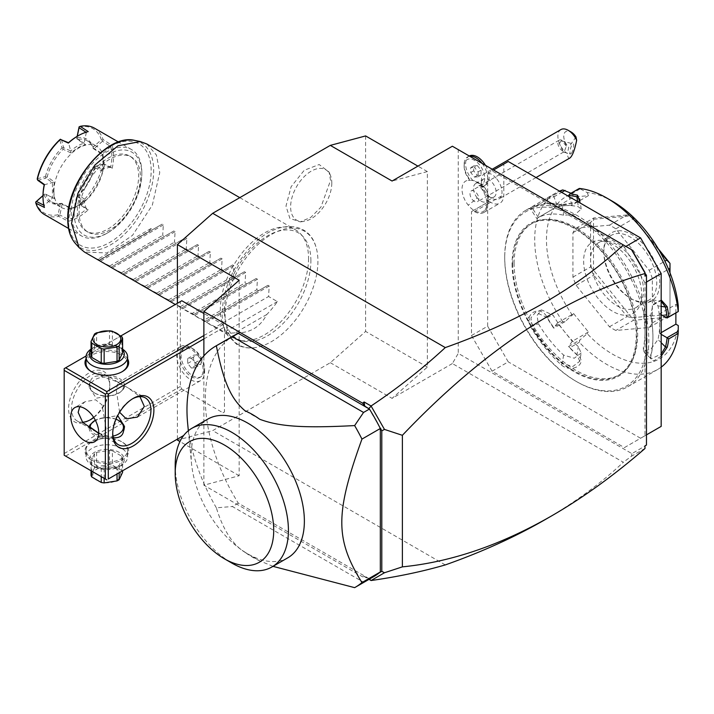 <?xml version="1.0" encoding="UTF-8"?>
<svg xmlns="http://www.w3.org/2000/svg" width="714" height="714" viewBox="0 0 714 714"><rect width="100%" height="100%" fill="white"/><g stroke="black" fill="none" stroke-linecap="round" stroke-linejoin="round"><path stroke-width="0.54" stroke-dasharray="3.57 2.68" d="M365.613 135.928L365.613 331.421L330.323 362.712L212.692 430.622L177.402 440.083M177.402 439.11L177.402 303.28M317.926 261.208A65.643 37.896 -60 0 1 257.781 347.129A65.643 37.896 -60 0 1 225.097 314.803A65.643 37.896 -60 0 1 264.564 239.02A65.643 37.896 -60 0 1 315.847 246.553A65.643 37.896 -60 0 1 317.926 261.208M330.555 180.392L329.083 172.056L319.167 164.523L304.209 170.298L291.133 186.711L285.984 206.123L289.911 218.439L300.317 221.884L310.92 217.279L320.916 207.14L330.555 180.392M644.992 448.499L644.992 446.063L631.89 453.622L458.254 353.368L452.373 363.56L623.331 462.261C601.01 483.271 574.966 502.379 545.21 519.587M452.373 363.56L392.084 398.367L427.374 367.076L427.374 171.583L392.084 181.035M330.323 362.712L392.084 398.367M445.286 564.917L212.692 430.622M631.89 453.622L631.515 456.201L623.331 462.261M631.89 249.873L458.254 149.628L458.254 353.368M644.992 276.122L644.992 272.569M646.465 445.054L644.992 445.902L644.992 445.393M646.465 282.057L644.992 282.905L644.992 435.718L624.411 447.607L492.071 371.2L471.481 335.544L471.481 211.594L472.954 210.746L474.426 211.594A18.716 10.808 60 0 0 483.78 212.522A18.716 10.808 60 0 0 487.662 203.954L487.662 173.395L492.071 170.851L624.411 247.249L625.875 246.401M644.992 282.905L624.411 247.249M464.136 166.264A14.557 8.407 -120 0 1 472.9 159.57A14.557 8.407 -120 0 1 484.271 174.403A14.557 8.407 -120 0 1 478.871 185.488A17.555 10.139 60 0 1 480.638 187.487A17.555 10.139 60 0 1 485.19 209.675A17.555 10.139 60 0 1 468.214 205.15A17.555 10.139 60 0 1 462.012 189.13A17.555 10.139 60 0 1 468.241 180.312A17.555 10.139 60 0 1 469.982 180.365A14.557 8.407 -120 0 1 464.136 166.264L464.136 164.568A16.636 9.603 60 0 1 467.581 156.946A16.636 9.603 60 0 1 469.696 156.232M239.163 280.245L239.163 475.738L203.874 485.19L362.676 576.876L364.702 576.35L369.433 578.849A139.328 80.441 -120 0 0 373.52 576.751M234.192 335.428A139.328 80.441 -120 0 0 238.28 503.129L369.093 578.652L379.536 572.619M203.874 485.19L203.874 355.867M364.702 576.35L364.095 576.493L369.031 579.349M369.37 579.152L368.888 578.768M362.676 576.876L364.095 576.493M239.163 475.738L179.946 441.547M644.992 448.419L631.515 456.201M379.919 572.396L380.482 572.253M369.433 578.849L354.635 587.649M238.28 503.129L232.398 506.521L363.551 582.24M272.998 566.354L259.842 560.892L244.947 552.297C232.621 544.657 223.089 529.824 216.351 507.806L232.398 506.521M216.351 507.806A139.328 80.441 60 0 1 187.657 423.581M259.842 419.314L244.947 410.711M259.842 560.892A87.34 50.426 60 0 1 245.134 552.431A87.34 50.426 60 0 1 244.947 552.297M287.787 557.812A80.057 46.223 60 0 1 241.1 549.557A80.057 46.223 60 0 1 191.539 463.707A80.057 46.223 60 0 1 191.147 455.8A80.057 46.223 60 0 1 207.729 419.145M175.198 465.001A80.057 46.223 -120 0 0 231.809 563.06M379.536 426.945L369.093 408.863M106.823 479.862L64.18 455.246L64.18 368.647L180.347 301.585L180.347 386.479L181.811 389.023L222.982 412.799L224.455 411.951L224.455 327.057L222.982 324.504L203.874 313.473M180.347 301.585L181.811 300.737M452.373 146.227L458.254 149.628M427.374 171.583L417.913 166.121M427.374 367.076L365.613 331.421M64.18 453.542L180.347 386.479M93.614 417.315A29.113 16.806 120 0 0 109.76 384.784A29.113 16.806 120 0 0 89.179 372.895A29.113 16.806 120 0 0 68.589 408.551A29.113 16.806 120 0 0 89.179 420.439A29.113 16.806 120 0 0 89.928 419.993M93.748 417.512A27.034 15.61 120 0 0 109.76 386.479L109.76 384.784L109.76 386.479A27.034 15.61 120 0 0 104.164 374.1A27.034 15.61 120 0 0 83.333 381.347A27.034 15.61 120 0 0 71.534 408.551A27.034 15.61 120 0 0 77.13 420.93A27.034 15.61 120 0 0 82.547 422.188M86.091 356L120.889 335.91M203.874 335.544L222.982 324.504M86.028 358.865A21.831 12.602 180 0 1 122.264 353.796A21.831 12.602 180 0 1 127.619 358.865M203.874 338.936L224.455 327.057M222.982 412.799L224.455 411.951M65.652 456.094L181.811 389.023M91.383 459.914A21.831 12.602 0 0 0 122.264 459.914A21.831 12.602 0 0 0 122.264 442.082L122.264 442.082A21.831 12.602 0 0 0 91.383 442.082A21.831 12.602 0 0 0 91.383 459.914M98.728 433.38L104.744 435.959L106.091 428.498L102.066 404.927L95.587 399.786L84.993 401.741L79.754 406.73M119.613 412.264L116.382 390.299L117.721 382.847L121.228 383.953L128.279 388.023L139.926 396.618M112.714 433.148A27.034 15.61 -60 0 1 112.705 432.318L112.705 434.023L112.705 432.318A27.034 15.61 -60 0 1 131.822 399.215A27.034 15.61 -60 0 1 132.545 398.814M90.232 382.115L89.143 387.283L96.265 398.207L112.91 395.208A17.671 10.201 180 0 1 94.328 392.843A17.671 10.201 180 0 1 94.319 392.843A17.671 10.201 180 0 1 89.143 385.631A17.671 10.201 180 0 1 90.232 382.115C91.178 377.483 94.676 375.457 100.728 376.046A17.671 10.201 180 0 1 119.318 378.411A17.671 10.201 180 0 1 124.495 385.631A17.671 10.201 180 0 1 123.415 389.148L120.059 392.423L112.91 395.208M123.415 389.148L124.495 387.283L117.373 381.838L100.728 376.046M93.588 421.287L100.728 418.493L117.703 415.602M98.728 433.193L113.365 437.7M180.758 346.451A19.751 11.406 -120 0 1 190.638 347.423A19.751 11.406 -120 0 1 204.606 371.619A19.751 11.406 60 0 1 200.518 380.669A19.751 11.406 60 0 1 185.292 375.377A19.751 11.406 60 0 1 176.67 355.492A19.751 11.406 -120 0 1 180.758 346.451L117.721 382.847M204.606 371.619L204.606 369.076A16.636 9.603 -120 0 0 192.842 348.7A16.636 9.603 -120 0 0 184.524 347.879A16.636 9.603 -120 0 0 181.079 355.492A16.636 9.603 -120 0 0 188.344 372.235A16.636 9.603 -120 0 0 201.161 376.689A16.636 9.603 -120 0 0 204.606 369.076M179.607 356.34A16.636 9.603 60 0 1 183.052 348.727A16.636 9.603 60 0 1 195.877 353.18A16.636 9.603 60 0 1 203.133 369.923A16.636 9.603 -120 0 1 199.688 377.536A16.636 9.603 -120 0 1 186.872 373.083A16.636 9.603 -120 0 1 179.607 356.34M191.37 368.031L195.047 367.71L195.047 362.801L191.37 358.232L187.693 358.562L187.693 363.462L191.37 368.031L197.251 364.64L200.929 364.31L200.929 359.41L197.251 354.84L193.574 355.161L193.574 360.07L197.251 364.64M195.047 367.71L200.929 364.31M195.047 362.801L200.929 359.41M187.693 363.462L193.574 360.07M187.693 358.562L193.574 355.161M191.37 358.232L197.251 354.84M100.728 418.493A17.671 10.201 180 0 1 119.318 420.858M115.998 419.216A16.636 9.603 0 0 0 95.355 420.269M90.267 428.168A16.636 9.603 0 0 0 95.06 434.023A16.636 9.603 0 0 0 113.017 436.138M112.91 437.655A17.671 10.201 180 0 1 94.328 435.29A17.671 10.201 180 0 1 89.143 428.079A17.671 10.201 180 0 1 89.25 426.954M124.459 427.418A17.671 10.201 180 0 1 124.495 428.079A17.671 10.201 180 0 1 123.415 431.595M95.06 393.271L95.06 393.271A16.636 9.603 180 0 1 95.06 379.687A16.636 9.603 180 0 1 118.586 379.687A16.636 9.603 180 0 1 118.586 393.271A16.636 9.603 180 0 1 95.06 393.271L94.319 392.843M121.523 441.663A20.795 12.004 0 0 0 92.115 441.663A20.795 12.004 0 0 0 86.028 450.15A20.795 12.004 0 0 0 92.115 458.638A20.795 12.004 0 0 0 114.784 461.244A20.795 12.004 0 0 0 127.619 450.15A20.795 12.004 0 0 0 121.523 441.663L122.264 442.082M121.523 448.285A20.795 12.004 0 0 0 98.862 445.679A20.795 12.004 0 0 0 86.028 456.773A20.795 12.004 0 0 0 92.115 465.26L92.115 465.26A20.795 12.004 0 0 0 121.523 465.26A20.795 12.004 0 0 0 127.619 456.773A20.795 12.004 0 0 0 121.523 448.285M94.471 466.617A17.466 10.085 0 0 0 119.176 466.617A17.466 10.085 0 0 0 119.176 452.355A17.466 10.085 0 0 0 94.471 452.355A17.466 10.085 0 0 0 94.471 466.617L92.115 465.26M112.401 450.82L121.835 456.273A16.011 9.246 180 0 1 122.612 457.942L119.158 465.385A16.011 9.246 0 0 1 117.034 466.608L104.146 468.607A16.011 9.246 0 0 1 101.245 468.152L91.811 462.708A16.011 9.246 0 0 1 91.035 461.03L94.489 453.595A16.011 9.246 0 0 1 96.613 452.364L109.501 450.373A16.011 9.246 180 0 1 112.401 450.82L112.401 465.126L121.835 470.571A16.011 9.246 180 0 1 122.612 472.249M121.835 456.273L121.835 470.571M109.501 450.373L109.501 464.671A16.011 9.246 180 0 1 112.401 465.126M96.613 452.364L96.613 466.67L109.501 464.671M94.489 453.595L94.489 467.893A16.011 9.246 180 0 1 95.498 467.251A16.011 9.246 180 0 1 96.613 466.67M91.035 461.03L91.035 470.749M94.489 467.893L91.035 475.337M91.811 462.708L91.811 471.195M101.245 468.152L101.245 476.64M104.146 468.607L104.146 478.318M117.034 466.608L117.034 473.971M119.158 465.385L119.158 472.739M96.97 469.08A13.932 8.041 180 0 1 116.677 469.08A13.932 8.041 180 0 1 116.677 480.46A13.932 8.041 180 0 1 96.97 480.46A13.932 8.041 180 0 1 96.97 469.08M122.612 457.942L122.612 470.749M121.889 371.833A20.795 12.004 180 0 1 121.523 372.048A20.795 12.004 180 0 1 92.115 372.048L92.115 372.048A20.795 12.004 180 0 1 91.758 371.833M86.028 363.56A20.795 12.004 180 0 1 98.862 352.466A20.795 12.004 180 0 1 121.523 355.063A20.795 12.004 180 0 1 127.619 363.56M91.035 349.119A20.795 12.004 180 0 1 92.115 348.45A20.795 12.004 180 0 1 121.523 348.45L121.523 348.45A20.795 12.004 180 0 1 122.612 349.119M91.035 349.905A17.466 10.085 180 0 1 94.471 347.084A17.466 10.085 180 0 1 119.176 347.084L119.176 347.084A17.466 10.085 180 0 1 122.612 349.905M91.035 355.759L94.489 348.325A16.011 9.246 180 0 1 96.613 347.102L109.501 345.103A16.011 9.246 180 0 1 112.401 345.549L121.835 351.002A16.011 9.246 180 0 1 122.612 352.671M94.489 348.325L94.489 334.027M96.613 347.102L96.613 332.795M109.501 345.103L109.501 330.805M112.401 345.549L112.401 331.251M121.835 351.002L121.835 336.696M492.071 170.851L493.544 169.994M487.662 173.395L508.243 161.507M472.954 210.746L489.135 201.41L490.598 202.258A18.716 10.808 -120 0 0 499.961 203.187A18.716 10.808 -120 0 0 503.834 194.619L503.834 164.059M471.481 211.594L489.135 201.41M471.481 335.544L487.662 326.209L487.662 202.258M492.071 371.2L508.243 361.864L487.662 326.209M624.411 447.607L640.583 438.262L508.243 361.864M661.173 426.383L640.583 438.262M644.992 435.718L646.465 434.871M512.714 264.198A87.34 50.426 60 0 1 530.805 224.214A87.34 50.426 60 0 1 598.109 247.615A87.34 50.426 60 0 1 636.228 335.509A87.34 50.426 60 0 1 618.145 375.493A87.34 50.426 60 0 1 550.842 352.091A87.34 50.426 60 0 1 512.714 264.198M514.125 263.386A87.34 50.426 60 0 1 532.216 223.402A87.34 50.426 60 0 1 599.519 246.803A87.34 50.426 60 0 1 637.638 334.696A87.34 50.426 60 0 1 619.556 374.671A87.34 50.426 60 0 1 552.252 351.279A87.34 50.426 60 0 1 514.125 263.386M647.054 340.123A100.647 58.111 60 0 1 575.886 381.214A100.647 58.111 60 0 1 504.718 257.95A100.647 58.111 60 0 1 575.886 216.86A100.647 58.111 60 0 1 647.054 340.123M504.718 256.933A101.897 58.825 60 0 1 525.816 210.282A101.897 58.825 60 0 1 604.339 237.583A101.897 58.825 60 0 1 648.821 340.123A101.897 58.825 60 0 1 627.713 386.774A101.897 58.825 60 0 1 576.769 381.722A101.897 58.825 60 0 1 504.718 256.933L504.718 257.95M661.173 367.166A101.897 58.825 60 0 1 657.71 369.45A101.897 58.825 60 0 1 579.304 342.274L579.875 340.007L587.22 333.679A93.579 54.023 60 0 0 678.264 325.548M561.106 364.738L562.23 363.39L572.869 366.469L579.777 361.248L581.16 353.002L578.322 346.62A89.42 51.622 60 0 1 564.854 332.126L557.473 322.942L573.645 313.607L565.095 321.63L562.802 321.746L553.395 327.182A101.897 58.825 60 0 1 547.236 317.489C540.391 303.914 522.916 313.865 530.77 326.994A101.897 58.825 -120 0 0 561.106 364.738C571.191 373.922 588.532 363.801 577.581 355.233A101.897 58.825 60 0 1 569.897 347.709L579.304 342.274M562.802 321.746A101.897 58.825 60 0 1 534.715 239.609A101.897 58.825 60 0 1 555.813 192.967A101.897 58.825 60 0 1 559.526 191.12M661.173 356.224L653.533 360.998L650.508 358.401L650.775 356.732A101.897 58.825 -120 0 0 652.935 337.749A101.897 58.825 -120 0 0 650.775 316.275L650.802 315.517A100.647 58.111 60 0 1 652.935 336.731A100.647 58.111 60 0 1 650.802 355.474L643.296 347.986L643.644 351.449L651.07 348.923L657.996 339.498A89.42 51.622 60 0 0 659.7 323.656L659.7 313.812L661.173 314.66M661.173 332.653L659.7 333.509L661.173 334.357M659.7 333.509L659.7 323.656A89.42 51.622 60 0 0 657.996 305.851L652.65 299.889L645.215 304.066L643.296 314.338A89.42 51.622 60 0 1 643.296 347.986M650.775 356.732L651.132 358.919L661.173 353.992M650.775 316.275L652.855 304.583L661.173 299.969M578.385 202.008L561.106 204.731A101.897 58.825 -120 0 0 530.77 207.444L547.236 197.939A101.897 58.825 60 0 1 553.395 195.35L560.124 191.459M612.648 201.41A93.579 54.023 60 0 0 587.22 192.593L579.304 188.442M579.875 189.067L568.585 195.582M561.106 204.731L562.23 205.346A100.647 58.111 -120 0 0 532.269 208.024L530.636 209.023L536.741 218.466L538.383 217.484A89.42 51.622 60 0 1 563.623 215.226L575.1 214.477L581.205 209.068L578.322 206.739A89.42 51.622 60 0 0 564.854 205.677L557.473 206.337L553.395 195.35M578.992 201.544L562.23 205.346L563.623 215.226M530.77 207.444L532.269 208.024L546.969 199.527A100.647 58.111 60 0 1 553.662 196.787M547.236 197.939L546.969 199.527L553.091 208.997L536.741 218.466M553.814 196.903L561.686 192.361M571.013 193.226L572.449 193.913L573.645 196.993L557.473 206.337M572.449 315.302A93.579 54.023 60 0 1 572.449 193.913M587.22 192.593L588.416 195.672L573.645 196.993M678.264 305.851L675.872 304.467L659.7 313.812M675.872 312.919L675.872 304.467M573.645 313.607L588.416 331.983L587.22 333.679M652.346 278.531A62.386 36.021 60 0 0 649.151 270.294L615.843 228.855A62.386 36.021 60 0 0 609.444 225.169L576.144 228.141A62.386 36.021 60 0 0 572.94 232.693L572.94 277.094A62.386 36.021 60 0 0 576.144 285.341L609.444 326.771A62.386 36.021 60 0 0 615.843 330.466L649.151 327.494A62.386 36.021 60 0 0 652.346 322.942L652.346 278.531L668.536 269.187M588.416 331.983L572.244 341.319L568.585 346.522L569.897 347.709M581.16 353.002L574.261 358.232L563.623 355.108A89.42 51.622 60 0 1 538.383 323.71L537.017 315.499L541.614 309.912L553.091 315.222A89.42 51.622 60 0 0 564.854 332.126L572.244 341.319M557.473 322.942L553.662 328.092A100.647 58.111 60 0 1 546.969 317.623M565.095 321.63L553.814 328.145M553.662 328.092L553.395 327.182M547.236 317.489L535.536 312.295L530.921 317.891L532.269 326.111A100.647 58.111 -120 0 0 562.23 363.39L563.623 355.108M530.77 326.994L538.383 323.71M577.581 355.233L576.939 354.903A100.647 58.111 60 0 1 568.63 346.709M579.777 361.248L576.939 354.903L578.322 346.62M568.585 346.522L579.875 340.007M588.416 195.672L572.244 205.016L568.969 196.564M572.244 205.016L564.854 205.677A89.42 51.622 60 0 0 553.091 208.997M652.346 322.942L669.991 312.75L669.991 314.267A62.386 36.021 60 0 1 669.937 314.347L631.819 317.748L633.488 320.274L615.843 330.466M649.151 327.494L666.796 317.302L669.937 314.347M669.991 272.802L669.991 312.75M649.151 270.294L664.93 261.181M615.843 228.855L633.488 218.671L659.727 251.31M609.444 225.169L627.088 214.976L631.703 215.806A62.386 36.021 -120 0 1 631.819 215.878L658.183 248.677M633.488 218.671L631.819 215.878M576.144 228.141L593.789 217.957L627.088 214.976M572.94 232.693L590.585 222.5L593.53 219.296A62.386 36.021 -120 0 1 593.584 219.216L631.703 215.806M593.789 217.957L593.584 219.216M572.94 277.094L590.585 266.911L590.585 222.5M576.144 285.341L593.789 275.149L593.584 270.267A62.386 36.021 60 0 1 593.53 270.115L593.53 219.296M590.585 266.911L593.53 270.115M609.444 326.771L627.088 316.588L593.789 275.149M631.819 317.748A62.386 36.021 60 0 1 631.703 317.685L593.584 270.267M627.088 316.588L631.703 317.685M666.796 317.302L633.488 320.274M669.991 263.439L669.991 314.267M659.7 282.905A39.511 22.812 -120 0 0 631.756 234.522A39.511 22.812 -120 0 0 603.821 250.65A39.511 22.812 -120 0 0 631.756 299.041A39.511 22.812 -120 0 0 659.7 282.905M603.821 250.65L603.821 252.345A37.431 21.607 -120 0 0 630.292 298.193A37.431 21.607 -120 0 0 649.008 300.041A37.431 21.607 -120 0 0 656.755 282.905A37.431 21.607 -120 0 0 640.422 245.241A37.431 21.607 -120 0 0 611.577 235.209A37.431 21.607 -120 0 0 603.821 252.345M635.772 307.68A37.431 21.607 60 0 0 641.779 300.451A37.431 21.607 60 0 0 643.519 290.553A37.431 21.607 -120 0 0 607.614 241.27A37.431 21.607 -120 0 0 598.341 242.849A37.431 21.607 -120 0 0 590.585 259.985A37.431 21.607 60 0 0 606.927 297.658A37.431 21.607 60 0 0 635.772 307.68L649.008 300.041M641.663 294.57A41.028 23.687 60 0 1 639.753 305.422A41.028 23.687 60 0 1 607.382 307.725A41.028 23.687 60 0 1 583.633 261.065A41.028 23.687 60 0 1 602.295 240.538A41.028 23.687 60 0 1 641.663 294.57M643.296 314.338L650.802 315.517L652.676 305.244L660.12 301.058L661.173 301.326M477.175 197.84A10.398 6.007 -120 0 1 475.649 183.605A10.398 6.007 -120 0 1 484.529 187.38A10.398 6.007 60 0 1 486.047 201.616A10.398 6.007 60 0 1 477.175 197.84A18.716 3.954 -38.8 0 1 468.214 205.15M478.871 185.488L481.325 186.541L481.754 185.649A15.396 8.889 60 0 0 474.408 180.812A15.396 8.889 60 0 0 472.98 180.58L470.472 180.276A16.636 9.603 60 0 1 464.136 164.568M493.981 197.037A10.398 6.007 60 0 0 492.455 182.802A10.398 6.007 -120 0 0 483.583 179.027A10.398 6.007 -120 0 0 481.423 183.784A10.398 6.007 -120 0 0 485.101 193.262A10.398 6.007 60 0 0 488.778 196.52A10.398 6.007 60 0 0 493.981 197.037L486.047 201.616M496.864 179.009A14.557 8.407 60 0 1 498.997 198.938A14.557 8.407 60 0 1 491.723 198.215A14.557 8.407 60 0 1 486.573 193.655A14.557 8.407 -120 0 1 481.423 180.392A14.557 8.407 -120 0 1 484.44 173.725A14.557 8.407 -120 0 1 496.864 179.009M560.901 129.582A14.557 8.407 -120 0 0 563.034 149.512A14.557 8.407 -120 0 0 567.353 153.555L568.79 147.2A10.398 6.007 60 0 1 563.864 134.937A10.398 6.007 60 0 1 571.12 132.001M575.993 136.945L568.79 147.2M569.933 157.99C568.54 158.686 567.675 157.205 567.353 153.555M571.486 153.26A5.194 1.348 105 0 1 570.495 153.974A5.194 1.348 105 0 1 570.191 150.145A5.194 1.348 105 0 1 572.191 144.656A5.194 1.348 105 0 1 573.181 143.933A5.194 1.348 105 0 1 573.485 147.762A5.194 1.348 105 0 1 571.486 153.26M562.944 150.993A6.239 3.606 60 0 1 560.097 148.717A6.239 3.606 -120 0 1 559.178 140.176A6.239 3.606 -120 0 1 564.506 142.443A6.239 3.606 60 0 1 566.398 146.084L564.363 151.35L563.248 152.037L559.464 143.728A5.194 1.348 105 0 1 560.544 141.533A5.194 1.348 -75 0 1 560.82 141.185L561.516 140.81A5.194 1.348 -75 0 0 560.82 141.185M566.398 146.084L561.516 140.81M559.464 143.728L560.615 141.417M472.222 199.456A6.239 3.606 -120 0 0 477.541 201.723A6.239 3.606 -120 0 0 476.631 193.182A6.239 3.606 -120 0 0 471.302 190.915A6.239 3.606 -120 0 0 472.222 199.456M482.093 163.39A16.636 9.603 60 0 1 484.217 185.765A16.636 9.603 60 0 1 481.325 186.541M472.98 180.58A16.636 9.603 60 0 1 469.053 156.098A16.636 9.603 60 0 1 469.268 155.982M485.466 165.336A16.636 9.603 60 0 1 485.681 184.917A16.636 9.603 60 0 1 481.754 185.649M477.363 165.603L481.04 170.182L481.04 175.082L477.363 175.412L473.694 170.833L473.694 165.934L477.363 165.603L474.426 167.308L478.103 171.878L478.103 176.777L474.426 177.108L470.749 172.538L470.749 167.629L474.426 167.308M481.04 175.082L478.103 176.777M481.04 170.182L478.103 171.878M473.694 165.934L470.749 167.629M473.694 170.833L470.749 172.538M477.363 175.412L474.426 177.108M310.893 260.788A61.181 35.316 120 0 0 303.468 237.093A61.181 35.316 120 0 0 254.96 245.33A61.181 35.316 120 0 0 224.374 310.742A61.181 35.316 120 0 0 243.403 341.131A61.181 35.316 120 0 0 287.921 318.176A61.181 35.316 120 0 0 310.893 260.788M308.564 258.459A62.386 36.021 -60 0 1 285.136 316.98A62.386 36.021 -60 0 1 239.734 340.391A62.386 36.021 -60 0 1 233.255 337.954A62.386 36.021 -60 0 1 220.34 309.394A62.386 36.021 -60 0 1 247.571 246.616A62.386 36.021 -60 0 1 295.641 229.899A62.386 36.021 -60 0 1 300.987 234.29A62.386 36.021 -60 0 1 308.564 258.459M146.834 143.987L156.402 155L159.757 172.547L152.323 205.141L132.527 235.325L107.038 252.943L84.457 252.042M109.76 159.222A43.349 25.026 120 0 0 81.441 197.421A43.349 25.026 120 0 0 88.09 232.157A43.349 25.026 120 0 0 109.76 230.015A43.349 25.026 120 0 0 138.079 191.816A43.349 25.026 120 0 0 131.438 157.08A43.349 25.026 120 0 0 109.76 159.222M266.759 314.517L235.084 332.804C249.543 333.456 260.101 327.36 266.759 314.517A62.386 36.021 -60 0 0 277.389 301.585L268.571 296.497L269.196 286.019L267.946 285.297L258.566 290.714L256.808 289.706L257.433 279.228L256.183 278.505L246.803 283.922L245.045 282.914L245.67 272.436L244.42 271.713L235.04 277.13L233.282 276.122L233.906 265.644L232.657 264.93L223.277 270.347L221.518 269.33L222.143 258.852L220.894 258.138L211.514 263.555L209.755 262.538L210.38 252.06L209.131 251.346L199.75 256.763L197.992 255.746L198.617 245.268L197.367 244.554L187.987 249.971L186.229 248.954L186.854 238.476L185.604 237.762L176.224 243.179L174.466 242.162L175.091 231.684L173.841 230.97L164.461 236.388L162.703 235.37L163.327 224.901L162.078 224.178L152.698 229.596L150.931 228.578A62.386 36.021 -60 0 1 148.851 231.479L100.085 259.637A62.386 36.021 -60 0 1 97.996 259.137L99.764 260.155L99.139 260.512L162.078 224.178L99.139 260.512M173.841 230.97L110.902 267.304L173.841 230.97M185.604 237.762L122.665 274.096L185.604 237.762M197.367 244.554L134.428 280.888L197.367 244.554M209.131 251.346L146.191 287.68L209.131 251.346M220.894 258.138L157.955 294.471L220.894 258.138M232.657 264.93L169.718 301.263L232.657 264.93M171.521 302.317L180.347 306.681L182.106 307.698L181.481 308.055L244.42 271.713L181.481 308.055L192.111 313.473L245.045 282.914M192.111 313.473L193.869 314.49L193.244 314.847L256.183 278.505L193.244 314.847L203.874 320.265L256.808 289.706M203.874 320.265L205.632 321.282L205.007 321.639L267.946 285.297L205.007 321.639L215.637 327.057L268.571 296.497M235.084 332.804A62.386 36.021 -60 0 1 224.455 332.144L215.637 327.057M205.007 321.639L195.056 315.891M193.244 314.847L183.293 309.1M181.481 308.055L175.305 304.494M159.757 295.525L168.584 299.889L170.343 300.906L169.718 301.263M147.994 288.733L156.821 293.097L158.579 294.114L157.955 294.471M136.231 281.941L145.058 286.305L146.816 287.323L146.191 287.68M124.468 275.149L133.295 279.513L135.053 280.531L134.428 280.888M112.705 268.357L121.532 272.721L123.29 273.739L122.665 274.096M100.942 261.565L109.769 265.929L111.527 266.947L110.902 267.304M100.085 259.637L148.851 231.479M99.764 260.155L152.698 229.596M150.931 228.578L97.996 259.137M109.769 265.929L162.703 235.37M111.527 266.947L164.461 236.388M121.532 272.721L174.466 242.162M123.29 273.739L176.224 243.179M133.295 279.513L186.229 248.954M135.053 280.531L187.987 249.971M145.058 286.305L197.992 255.746M146.816 287.323L199.75 256.763M156.821 293.097L209.755 262.538M158.579 294.114L211.514 263.555M168.584 299.889L221.518 269.33M170.343 300.906L223.277 270.347M180.347 306.681L233.282 276.122M182.106 307.698L235.04 277.13M193.869 314.49L246.803 283.922M205.632 321.282L258.566 290.714M277.389 301.585L224.455 332.144M108.001 228.998A43.349 25.026 120 0 0 136.32 190.799A43.349 25.026 120 0 0 129.671 156.063A43.349 25.026 120 0 0 108.001 158.205A43.349 25.026 120 0 0 79.682 196.404A43.349 25.026 120 0 0 86.323 231.14A43.349 25.026 120 0 0 108.001 228.998M74.176 213.129A47.829 27.614 120 0 0 108.001 232.648A47.829 27.614 120 0 0 141.818 174.073L141.818 174.073A47.829 27.614 120 0 0 108.001 154.545A47.829 27.614 120 0 0 74.176 213.129M141.818 172.377A49.909 28.81 120 0 0 131.483 149.529A49.909 28.81 120 0 0 93.025 162.899A49.909 28.81 120 0 0 71.239 213.129A49.909 28.81 120 0 0 81.575 235.977A49.909 28.81 120 0 0 106.529 233.505A49.909 28.81 120 0 0 141.818 172.377L141.818 174.073L141.818 172.377M104.619 164.97L103.923 163.988L110.643 167.04L112.16 168.37L104.619 164.97A49.909 28.81 120 0 1 81.512 204.989L88.233 209.818A49.909 28.81 120 0 1 68.365 221.286L58.78 216.369A49.909 28.81 120 0 1 44.518 214.584M112.16 168.37A49.909 28.81 120 0 0 113.588 156.08A49.909 28.81 120 0 0 112.16 145.433L102.414 153.796L94.239 148.557L93.177 148.512A35.352 20.411 120 0 0 87.153 140.747A35.352 20.411 120 0 0 77.407 139.408L85.519 144.647A35.352 20.411 -60 0 0 71.079 152.983L63.127 149.297A35.352 20.411 -60 0 0 47.204 176.893L54.362 181.927L53.3 190.888L54.362 198.608L45.767 194.208A35.352 20.411 120 0 0 51.801 201.973A35.352 20.411 120 0 0 61.538 203.311L71.079 208.256A35.352 20.411 -60 0 0 78.299 205.32A35.352 20.411 -60 0 0 85.519 199.92L78.754 195.118L78.156 195.413L80.316 204.882L86.323 209.166L88.233 209.818M81.512 204.989L80.441 204.632M85.519 199.92L84.118 200.937L78.112 196.627L80.316 204.882M61.538 203.311L62.118 204.204L70.74 208.667A36.601 21.134 -60 0 0 77.415 205.828A36.601 21.134 -60 0 0 84.109 200.937L86.323 209.166A48.659 28.096 120 0 1 68.508 219.466L68.365 221.286M78.112 196.627L78.022 195.663M103.771 164.22L94.641 166.844L95.676 166.201L102.414 169.254L102.227 170.976L94.685 167.522L94.801 166.612M80.361 203.66A48.659 28.096 120 0 0 102.896 164.639M103.923 163.988L95.676 166.201M93.177 148.512L102.227 154.295L103.298 162.024L102.227 170.976M94.685 167.522A35.352 20.411 -60 0 1 78.754 195.118M53.889 191.227A35.352 20.411 120 0 0 61.208 207.408A35.352 20.411 120 0 0 88.447 197.939A35.352 20.411 120 0 0 103.878 162.364A35.352 20.411 120 0 0 96.56 146.174A35.352 20.411 120 0 0 69.32 155.652A35.352 20.411 120 0 0 53.889 191.227M102.227 154.295L103.298 162.024M110.643 167.04L102.414 169.245L103.298 160.998M110.652 146.468A48.659 28.096 -60 0 1 110.652 167.04M94.426 128.136A49.909 28.81 120 0 1 103.102 139.596L112.16 145.433M103.102 139.596L102.325 140.123L102.495 141.247L110.643 146.468M79.084 126.949A48.659 28.096 -60 0 1 101.361 139.81L93.106 147.129A36.601 21.134 120 0 0 76.871 137.757L77.157 136.356M102.325 140.123L101.361 139.81M86.019 132.233L88.233 131.617M77.407 139.408L76.871 137.757M76.737 138.712L77.282 136.294M86.323 132.429L84.109 143.211L85.519 144.647M76.826 138.507L84.118 143.237M71.079 152.983L70.74 150.966A36.601 21.134 -60 0 1 84.109 143.211M61.413 139.444L63.626 147.7L70.74 150.966L68.508 142.711M86.323 132.42A48.659 28.096 120 0 0 77.415 136.213M63.626 147.7L61.975 147.985L59.762 139.739M37.235 178.759L45.482 176.545L46.062 178.125L52.443 182.65L52.417 198.108L44.179 205.409A48.659 28.096 -60 0 1 43.01 195.806M37.806 180.339L46.062 178.125M44.179 184.837L54.362 181.927M54.362 198.608L45.767 194.208M43.857 205.248L44.429 207.471M43.01 195.654L44.696 194.154M43.01 195.511L44.83 193.967M61.377 203.526L60.306 203.945L58.102 214.744L58.78 216.369M58.102 214.744A48.659 28.096 -60 0 1 35.825 201.883M71.079 208.256L68.508 219.457L59.905 215.012L58.851 215.423M62.118 204.204L59.905 215.012M44.072 194.565A36.601 21.134 120 0 0 60.306 203.945M47.204 176.893L46.178 177.277M45.482 176.545A36.601 21.134 -60 0 1 61.975 147.985M62.948 148.217L63.127 149.297M93.106 147.129L93.284 148.262M102.495 141.247L94.239 148.557M94.641 166.844A36.601 21.134 -60 0 1 78.156 195.413M331.796 183.07A29.113 16.806 -60 0 1 303.861 221.402A29.113 16.806 -60 0 1 290.625 206.837A29.113 16.806 -60 0 1 307.475 173.734A29.113 16.806 -60 0 1 330.439 175.367A29.113 16.806 -60 0 1 331.796 183.07M487.662 203.954L503.834 194.619M474.426 211.594L490.598 202.258M512.072 263.894A88.17 50.908 -120 0 0 574.413 371.878A88.17 50.908 -120 0 0 636.763 335.883A88.17 50.908 -120 0 0 574.413 227.9A88.17 50.908 -120 0 0 512.072 263.894M661.173 342.666L657.996 339.498M657.996 305.851L661.173 306.351M546.969 317.614L553.091 315.222M577.599 201.553L578.322 206.739M538.383 217.484L532.269 208.024M484.529 187.38A18.716 3.954 141.2 0 0 484.431 187.238A18.716 3.954 141.2 0 0 480.638 187.487M134.848 140.435A60.565 34.968 -60 0 1 153.68 170.521A60.565 34.968 -60 0 1 123.406 235.29A60.565 34.968 -60 0 1 75.381 243.438M68.357 218.529A58.557 33.808 -60 0 1 109.76 146.807A58.557 33.808 -60 0 1 151.172 170.708A58.557 33.808 -60 0 1 109.76 242.43A58.557 33.808 -60 0 1 68.357 218.529M163.327 224.901L100.379 261.235M175.091 231.684L112.152 268.027M186.854 238.476L123.915 274.819M198.617 245.268L135.678 281.611M210.38 252.06L147.441 288.402M222.143 258.852L159.204 295.194M233.906 265.644L170.967 301.986M245.67 272.436L182.73 308.778M257.433 279.228L194.494 315.57M269.196 286.019L206.257 322.362M245.134 552.431L241.1 549.557M188.344 430.712L191.539 463.707M104.744 435.959L94.641 441.787M84.993 401.741L74.89 407.569M104.164 374.1L121.228 383.953M128.279 388.023L145.335 397.876M131.822 399.215L133.286 398.367M77.13 420.93L94.194 430.774M101.245 434.844L118.301 444.697M90.651 419.591L89.179 420.439M200.518 380.669L137.481 417.056M190.638 347.423L192.842 348.7M184.524 347.879L183.052 348.727M201.161 376.689L199.688 377.536M124.495 428.079L124.495 426.428M89.143 426.428L89.143 428.079M89.143 385.631L89.143 387.283M120.059 392.423L118.586 393.271M124.495 387.283L124.495 385.631M91.383 442.082L92.115 441.663M86.028 450.15L86.028 456.773M127.619 450.15L127.619 456.773M121.523 465.26L119.176 466.617M91.383 371.619L92.115 372.048M122.264 371.619L121.523 372.048M121.523 348.45L119.176 347.084M92.115 348.45L94.471 347.084M483.78 212.522L499.961 203.187M532.216 223.402L530.805 224.214M576.769 381.722L575.886 381.214M657.71 369.45L627.713 386.774M650.508 358.401L650.588 356.893M652.935 337.749L652.935 336.731M525.816 210.282L530.02 207.863M555.813 192.967L546.326 198.447M579.5 201.089L578.581 201.991M528.958 208.658L530.645 209.032M541.614 309.912L535.536 312.295M581.205 209.068L579.822 199.215M551.529 209.854L537.294 218.073M630.292 298.193L631.756 299.041M598.341 242.849L611.577 235.209M641.779 300.451L639.753 305.422M607.614 241.27L602.295 240.538M652.65 299.889L660.12 301.058M643.644 351.449L651.132 358.919M619.556 374.671L618.145 375.493M485.19 209.675C489.884 201.812 489.634 194.333 484.431 187.238L474.408 180.812M468.241 180.312L470.285 180.249M475.649 183.605L483.583 179.027M491.723 198.215L488.778 196.52M481.423 183.784L481.423 180.392M492.223 169.236L484.44 173.725M536.035 177.554L498.997 198.938M563.248 152.037L570.495 153.974M561.632 140.837L573.181 143.933M563.774 151.939L477.541 201.723M559.178 140.176L471.302 190.915M469.053 156.098L467.581 156.946M485.681 184.917L484.217 185.765M315.847 246.553C308.627 221.028 277.773 220.037 254.657 243.046C234.201 263.466 223.357 286.68 222.134 312.705C222.134 321.737 224.035 329.377 227.846 335.616L236.914 344.532C243.037 347.968 249.998 348.834 257.781 347.129M243.403 341.131L239.734 340.391M303.468 237.093L300.987 234.29M239.788 197.653L295.641 229.899M233.255 337.954L206.819 322.683M131.438 157.08L129.671 156.063M88.09 232.157L86.323 231.14M108.001 232.648L106.529 233.505M68.544 228.453L81.575 235.977M51.801 201.973L61.208 207.408M87.153 140.747L96.56 146.174M131.483 149.529L118.453 142.006M77.415 205.828L78.299 205.32M300.317 221.884L303.861 221.402M329.083 172.056L330.439 175.367"/><path stroke-width="1.07" d="M179.946 441.547L177.402 440.083L177.402 439.11M177.402 303.28L177.402 244.59L212.692 213.299L330.323 145.379L365.613 135.928L417.913 166.121M644.992 446.063L644.992 448.499C614.201 475.238 583.159 497.649 551.877 515.74L545.21 519.587C515.24 536.866 481.932 551.976 445.286 564.917C422.465 571.539 397.725 576.742 371.075 580.527L369.031 579.349M212.692 213.299L445.286 347.584C518.757 321.523 578.108 287.305 623.331 244.929L631.89 249.873L644.992 272.569L644.992 273.524C563.096 297.479 482.227 351.404 402.375 435.308L402.375 566.862L384.471 572.753L371.075 580.527M644.992 273.239L646.465 275.274L646.465 445.054L644.992 445.902M551.877 515.74C501.023 544.987 451.186 562.025 402.375 566.862M646.465 275.274L644.992 276.122L644.992 273.524M445.286 347.584C422.465 368.701 397.725 388.175 371.075 405.989L384.471 429.417L402.375 435.308M631.515 249.659L644.992 272.998M379.919 427.606L379.536 426.945A139.328 80.441 -120 0 0 369.433 409.06L364.702 406.087L364.095 401.964L362.676 403.223L364.702 406.087M368.888 408.506L371.066 406.195M371.075 405.989L364.095 401.964M369.093 408.863L238.28 333.34A139.328 80.441 -120 0 0 234.192 335.428L215.833 346.031A139.328 80.441 60 0 1 216.351 345.746L232.398 336.731L363.551 412.451L369.433 409.06M203.874 355.867L203.874 311.536L362.676 403.223M371.066 580.491L369.37 579.152M272.998 566.354L354.635 587.649A139.328 80.441 -120 0 0 355.153 587.354L373.52 576.751A139.328 80.441 -120 0 0 379.536 572.619L381.794 571.316L384.471 572.753M384.471 429.417L381.794 430.854L381.794 571.316M381.794 430.854L380.482 428.221M379.536 572.619A139.328 80.441 -120 0 0 380.321 571.968L380.321 428.498A139.328 80.441 -120 0 0 379.536 426.945M355.153 587.354A139.328 80.441 -120 0 0 361.953 582.57L380.321 571.968M238.28 333.34L232.398 336.731M188.344 430.712L187.657 423.581A139.328 80.441 60 0 1 215.833 346.031M380.321 428.498L361.953 439.101A139.328 80.441 -120 0 0 354.635 425.58L363.551 412.451M354.635 425.58C299.987 428.436 278.424 426.124 259.842 419.314A87.34 50.426 -120 0 0 244.947 410.711C232.104 399.653 223.991 384.801 216.351 345.746M361.953 439.101C335.089 513.536 335.089 539.159 361.953 582.57M191.78 428.355L207.729 419.145A80.057 46.223 60 0 1 269.428 440.592A80.057 46.223 60 0 1 304.369 521.166A80.057 46.223 60 0 1 287.787 557.812L271.838 567.023A80.057 46.223 -120 0 0 288.402 531.876A80.057 46.223 -120 0 0 254.077 450.445A80.057 46.223 -120 0 0 191.78 428.355A80.057 46.223 -120 0 0 175.198 465.001L175.198 473.498A69.66 40.216 -120 0 0 224.455 558.812A69.66 40.216 -120 0 0 273.712 530.377A69.66 40.216 -120 0 0 224.455 445.054A69.66 40.216 -120 0 0 175.198 473.498M224.455 558.812L231.809 563.06A80.057 46.223 -120 0 0 271.838 567.023M203.874 311.536L239.163 280.245L177.402 244.59M203.874 313.473L181.811 300.737L120.889 335.91M623.331 244.929L452.373 146.227L392.084 181.035L330.323 145.379M89.928 419.993A29.113 16.806 120 0 0 93.614 417.315M203.874 335.544L106.823 391.575L65.652 367.799L64.18 368.647L64.18 455.246L105.351 479.014L105.351 394.119L106.823 393.271L108.296 394.119L203.874 338.936M65.652 367.799L86.091 356M127.619 358.865A21.831 12.602 180 0 1 122.264 371.619A21.831 12.602 180 0 1 91.383 371.619L91.383 371.619A21.831 12.602 180 0 1 86.028 358.865M106.823 391.575L106.823 393.271M108.296 479.014L183.677 435.495L108.296 479.014L108.296 394.119M112.705 434.023A29.113 16.806 -60 0 1 133.286 398.367A29.113 16.806 -60 0 1 153.876 410.247A29.113 16.806 -60 0 1 133.286 445.902A29.113 16.806 -60 0 1 112.705 434.023L112.705 434.023M106.823 479.862L105.351 479.014M105.351 394.119L64.18 370.352M70.793 416.619A19.751 11.406 60 0 1 74.89 407.569A19.751 11.406 60 0 1 90.116 412.862A19.751 11.406 60 0 1 98.737 432.746A19.751 11.406 60 0 1 94.641 441.787A19.751 11.406 60 0 1 79.424 436.495A19.751 11.406 60 0 1 70.793 416.619M79.754 406.73L78.147 412.371L82.699 422.358L98.728 433.38M139.926 396.618L144.317 406.427L137.481 417.056L126.217 418.832L119.613 412.264M132.545 398.814A27.034 15.61 -60 0 1 145.335 397.876A27.034 15.61 -60 0 1 150.931 410.247A27.034 15.61 -60 0 1 139.132 437.459A27.034 15.61 -60 0 1 118.301 444.697A27.034 15.61 -60 0 1 112.714 433.148M82.547 422.188A27.034 15.61 120 0 0 90.651 419.591A27.034 15.61 120 0 0 93.748 417.512M117.703 415.602L124.495 426.428L123.415 431.595C122.469 436.227 118.97 438.244 112.91 437.655M98.728 433.193L89.143 426.428L90.232 424.562L95.06 420.439A16.636 9.603 0 0 0 90.267 428.168M113.017 436.138A16.636 9.603 0 0 0 118.586 420.439A16.636 9.603 0 0 0 115.998 419.216M89.25 426.954A17.671 10.201 180 0 1 90.232 424.562M118.586 420.439L119.318 420.858A17.671 10.201 180 0 1 124.459 427.418M91.035 470.749L91.035 475.337A16.011 9.246 180 0 0 91.811 477.006L101.245 482.459L101.245 476.64M91.811 471.195L91.811 477.006M104.146 478.318L104.146 482.905A16.011 9.246 180 0 1 101.245 482.459M117.034 473.971L117.034 480.906L104.146 482.905M119.158 472.739L119.158 479.683A16.011 9.246 180 0 1 118.14 480.326A16.011 9.246 180 0 1 117.034 480.906M119.158 479.683L122.612 472.249L122.612 470.749M91.758 371.833A20.795 12.004 180 0 1 86.028 363.56L86.028 356.938A20.795 12.004 180 0 1 91.035 349.119M122.612 349.119A20.795 12.004 180 0 1 127.619 356.938A20.795 12.004 180 0 1 114.784 368.031A20.795 12.004 180 0 1 92.115 365.425A20.795 12.004 180 0 1 86.028 356.938M127.619 356.938L127.619 363.56A20.795 12.004 180 0 1 121.889 371.833M122.612 349.905A17.466 10.085 180 0 1 116.882 362.462A17.466 10.085 180 0 1 94.471 361.346A17.466 10.085 180 0 1 91.035 349.905M91.811 343.139A16.011 9.246 0 0 1 91.035 341.462L91.035 355.759A16.011 9.246 0 0 0 91.811 357.437L91.811 343.139L101.245 348.584A16.011 9.246 0 0 0 104.146 349.03L117.034 347.04A16.011 9.246 0 0 0 118.14 346.451A16.011 9.246 0 0 0 119.158 345.817L119.158 360.115A16.011 9.246 180 0 1 117.034 361.338L104.146 363.337L104.146 349.03M91.035 341.462L94.489 334.027A16.011 9.246 0 0 1 95.498 333.384A16.011 9.246 0 0 1 96.613 332.795L109.501 330.805A16.011 9.246 0 0 1 112.401 331.251L121.835 336.696A16.011 9.246 0 0 1 122.612 338.374L122.612 352.671L119.158 360.115M91.811 357.437L101.245 362.882A16.011 9.246 0 0 0 104.146 363.337M101.245 362.882L101.245 348.584M122.612 338.374L119.158 345.817M117.034 361.338L117.034 347.04M96.97 333.251A13.932 8.041 0 0 0 96.97 344.621A13.932 8.041 0 0 0 116.677 344.621A13.932 8.041 0 0 0 116.677 333.251A13.932 8.041 0 0 0 96.97 333.251M625.875 246.401L640.583 237.914L661.173 273.569L646.465 282.057M493.544 169.994L508.243 161.507L640.583 237.914M646.465 434.871L661.173 426.383L661.173 273.569M661.173 332.653L675.872 324.165L678.264 325.548L678.184 333.447L668.768 338.882A101.897 58.825 60 0 1 667.242 347.218L661.173 356.224M678.184 333.447A101.897 58.825 60 0 1 661.173 367.166M678.3 331.216L667.01 337.731L668.768 338.882M661.173 334.357L667.01 337.731M667.108 337.918A100.647 58.111 60 0 1 665.502 346.986L661.173 353.992M667.242 347.218L665.502 346.986L661.173 342.666M661.173 299.969L667.242 306.77A101.897 58.825 60 0 1 668.768 316.873L678.3 311.518L678.264 305.851A93.579 54.023 60 0 0 612.648 201.41L606.766 198.019A101.897 58.825 60 0 1 678.184 311.438M559.526 191.12A101.897 58.825 60 0 1 562.802 189.915L571.013 193.226M560.124 191.459L562.802 189.915M606.766 198.019A101.897 58.825 60 0 0 579.304 188.442L569.897 193.869A101.897 58.825 60 0 1 577.581 195.225L579.5 201.089L578.385 202.008M667.242 306.77L665.502 307.029A100.647 58.111 60 0 1 667.108 317.962L668.768 316.873M661.173 314.66L667.108 317.962M667.01 318.033L678.3 311.518M569.897 193.869L568.63 195.449L568.969 196.564M577.581 195.225L576.939 196.85L579.822 199.215L578.992 201.544M568.63 195.449A100.647 58.111 60 0 1 576.939 196.85L577.599 201.553M561.686 192.361L565.095 190.388M675.872 324.165L675.872 312.919M668.536 269.187L669.991 268.348L669.991 272.802M664.93 261.181L666.796 260.101L669.937 263.296A62.386 36.021 -120 0 1 669.991 263.439L669.991 268.348M659.727 251.31L666.796 260.101M658.183 248.677L669.937 263.296M661.173 301.326L665.502 307.029L661.173 306.351M568.183 130.305L571.12 132.001A10.398 6.007 60 0 1 575.993 136.945L576.653 140.328A14.557 8.407 -120 0 0 573.324 134.866A14.557 8.407 -120 0 0 568.183 130.305A14.557 8.407 -120 0 0 560.901 129.582L492.223 169.236M576.653 140.328C574.69 150.002 572.449 155.893 569.933 157.99L536.035 177.554M469.696 156.232A16.636 9.603 60 0 1 482.093 163.39M469.268 155.982A16.636 9.603 60 0 1 485.466 165.336M99.13 260.521L84.457 252.042L79.111 247.651L71.534 223.482L77.844 193.592L94.962 164.97L117.997 145.79L140.363 141.559L146.834 143.987L239.788 197.653M175.305 304.494L157.955 294.471M157.946 294.471L134.428 280.888M134.419 280.897L99.139 260.512M43.01 196.823L43.01 195.806A48.659 28.096 -60 0 1 44.179 184.846L44.429 184.533A49.909 28.81 120 0 0 43.01 196.823A49.909 28.81 120 0 0 44.429 207.471L35.843 203.115A49.909 28.81 120 0 0 44.518 214.584L68.544 228.453M44.429 184.533L37.271 179.446A49.909 28.81 120 0 1 60.378 139.426L68.365 143.086A49.909 28.81 120 0 1 78.299 135.705A49.909 28.81 120 0 1 88.233 131.617L80.164 126.351A49.909 28.81 120 0 1 94.426 128.136L118.453 142.006M77.157 136.356L79.084 126.949L80.164 126.351M86.323 132.429L79.04 127.708L79.174 126.762M77.282 136.294L79.04 127.708M78.299 135.705L77.415 136.213A48.659 28.096 120 0 0 68.508 142.711L68.365 143.086M60.378 139.426L68.508 142.711M44.179 184.837L37.806 180.339L37.235 178.759A48.659 28.096 120 0 1 59.762 139.739L60.449 139.212M35.843 203.115L35.7 202.062L36.45 201.464L44.179 205.409M36.45 201.464L43.01 195.654M35.7 202.062L43.01 195.511M134.848 140.435C107.386 132.938 66.357 182.293 67.75 219.376C67.776 229.524 70.32 237.539 75.381 243.438A60.565 34.968 -60 0 1 68.026 219.974A60.565 34.968 -60 0 1 90.776 163.158A60.565 34.968 -60 0 1 134.848 140.435L140.363 141.559M91.383 371.619L92.115 372.048M75.381 243.438L79.111 247.651"/></g></svg>
